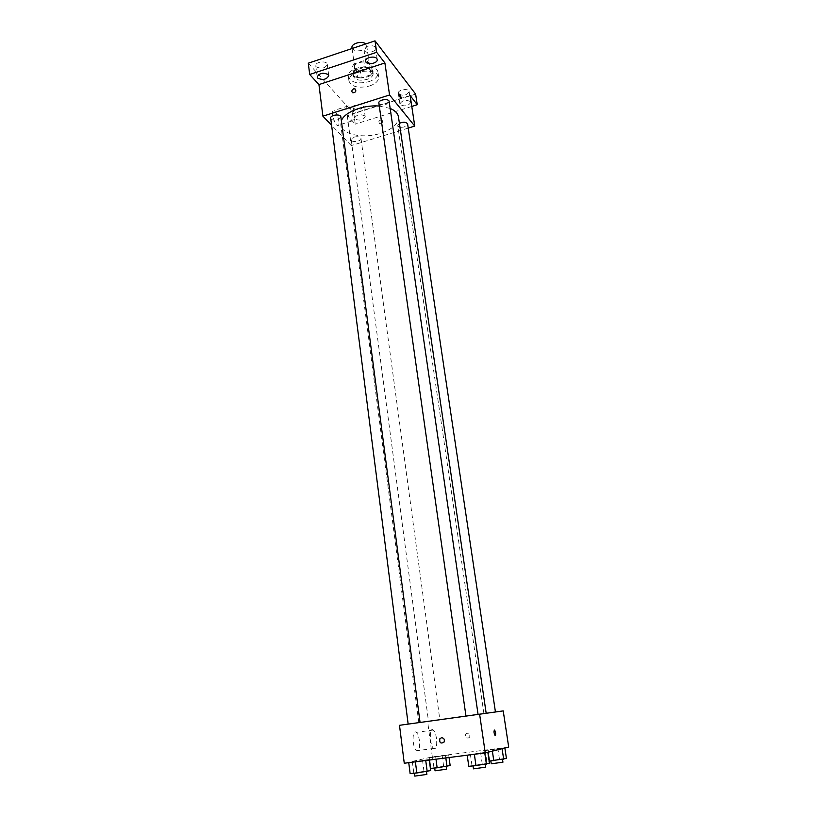 <?xml version="1.0" encoding="UTF-8"?>
<svg xmlns="http://www.w3.org/2000/svg" width="817" height="817" viewBox="0 0 817 817"><rect width="100%" height="100%" fill="white"/><g stroke="black" fill="none" stroke-linecap="round" stroke-linejoin="round"><path stroke-width="0.61" stroke-dasharray="4.08 3.06" d="M351.984 47.672C353.301 50.695 356.702 51.563 362.197 50.266C365.27 49.132 366.772 47.58 366.7 45.629L365.74 43.955M364.893 69.598C367.987 68.475 369.498 66.953 369.437 65.054C369.08 59.815 353.547 61.969 354.639 67.106C355.946 70.048 359.368 70.885 364.893 69.598M356.672 70.977L352.597 66.085L354.088 63.869L363.749 60.683L367.476 61.173L371.449 66.136L369.907 68.322L360.358 71.447L356.672 70.977L357.56 77.472L353.485 72.621L352.597 66.085M367.476 61.173L368.396 67.729L372.368 72.642L371.449 66.136M369.907 68.322L370.826 74.817L361.257 77.932L360.358 71.447M370.826 74.817L372.368 72.642M368.396 67.729L364.658 67.249L363.749 60.683M353.485 72.621L354.987 70.425L364.658 67.249M357.56 77.472L361.257 77.932M372.113 69.639L372.828 71.212C374.237 78.034 353.547 80.903 353.046 73.949C351.708 68.179 368.498 64.359 372.113 69.639M372.419 71.814C368.804 66.565 352.004 70.385 353.353 76.134C355.099 80.015 359.664 81.108 367.047 79.402C371.184 77.911 373.216 75.91 373.134 73.387L372.419 71.814M354.987 70.425L354.088 63.869M368.916 81.669C375.146 79.433 378.189 76.43 378.067 72.631C377.403 62.296 346.214 66.626 348.389 76.757C351.024 82.588 357.866 84.222 368.916 81.669M369.529 85.999C375.759 83.773 378.812 80.771 378.69 77.002C378.036 66.718 346.806 71.048 348.982 81.128C351.606 86.919 358.459 88.542 369.529 85.999M316.281 66.841C321.49 69.21 325.156 68.403 327.29 64.41C327.066 60.305 314.953 61.714 315.76 65.748L316.281 66.841M353.475 108.406C358.265 110.438 361.686 109.672 363.759 106.108C363.545 102.554 352.311 104.055 353.056 107.548L353.475 108.406M398.665 94.057C403.475 96.171 406.968 95.354 409.133 91.575C408.857 87.93 397.522 89.727 398.328 93.291L398.665 94.057M364.392 50.817C366.578 54.024 376.412 51.706 375.606 48.162C375.299 43.944 363.085 45.711 363.963 49.847L364.392 50.817M415.628 94.088L353.832 113.614L308.305 63.185M410.42 101.543L410.747 102.268C408.561 105.996 405.069 106.813 400.248 104.739L399.911 103.984C402.117 100.256 405.62 99.439 410.42 101.543M364.811 115.881L365.219 116.698C363.136 120.211 359.694 120.977 354.905 118.996L354.486 118.138C356.59 114.625 360.031 113.869 364.811 115.881M410.134 95.528L347.245 115.411L355.242 124.133L353.832 113.614M411.778 106.445L355.242 124.133M408.224 128.095L351.249 145.589L347.245 115.411M351.249 145.589L331.579 125.185M338.892 121.325C337.901 115.932 336.287 112.317 334.051 110.448C330.354 108.222 333.877 124.031 337.411 125.512C338.738 125.992 339.229 124.593 338.892 121.325M341.373 120.763L340.812 124.817C341.577 134.519 363.31 138.961 380.436 133.365C392.599 129.239 398.604 123.724 398.451 116.821M390.158 108.436L379.292 106.067M330.691 118.179C331.6 120.099 333.979 120.63 337.85 119.772L340.873 116.943M399.411 123.296L397.746 125.542C398.573 127.258 400.8 127.718 404.435 126.89L407.622 124.01M378.863 103.054C379.752 104.954 382.101 105.464 385.91 104.596L389.158 101.533M354.2 137.113C357.887 136.296 360.154 136.756 361.002 138.502C361.645 141.525 351.412 142.863 351.228 139.778L354.2 137.113M380.967 123.663C382.918 122.458 383.173 121.202 381.743 119.905C378.853 120.222 378.169 121.457 379.68 123.633L380.967 123.663C382.918 122.458 383.173 121.202 381.743 119.905C378.853 120.222 378.169 121.457 379.68 123.633L380.967 123.663M353.056 116.851C352.056 111.449 350.462 107.803 348.287 105.914C344.692 103.636 348.236 119.507 351.667 121.039C352.954 121.529 353.424 120.14 353.056 116.851M400.994 98.571L399.687 94.2M486.176 713.261L408.153 724.097L486.176 713.272M478.068 714.405L465.966 716.09L478.068 714.415M432.275 720.737L439.832 719.685L432.275 720.737M408.714 762.455L429.211 759.473L408.745 762.669M485.237 750.598L504.835 747.759L485.237 750.598L504.835 747.759L485.237 750.598L486.809 761.362L489.138 761.138M508.695 747.065L432.326 756.869L404.262 763.241M467.181 754.979L487.8 751.977L467.212 755.204M429.221 757.788L448.696 754.959L429.221 757.788L448.696 754.959L429.221 757.788L429.517 760.014M432.326 756.869L427.618 721.37M419.478 740.968C418.845 736.648 417.753 733.778 416.221 732.359C411.931 728.498 412.136 747.759 416.466 750.752C419.05 751.62 420.05 748.362 419.478 740.968M468.131 738.139L469.755 737.067C470.163 733.319 468.846 732.277 465.782 733.952C464.965 736.393 465.741 737.782 468.131 738.139L469.755 737.067C470.163 733.319 468.846 732.277 465.782 733.952C464.965 736.393 465.741 737.782 468.131 738.139M441.527 737.69C444.05 738.057 444.877 739.538 444.009 742.142L444.009 742.142M436.523 738.691C435.87 734.35 434.797 731.47 433.306 730.041C429.119 726.139 429.487 745.472 433.704 748.495C436.207 749.383 437.146 746.115 436.523 738.691M450.147 765.529L430.62 768.399M442.263 766.489L434.664 767.766L442.263 766.489M435.992 759.187L435.716 757.124M445.827 757.931L445.52 755.694M449.054 757.522L448.696 754.959M443.611 766.142L442.191 755.633M433.919 767.561L432.52 757.042M435.063 770.799L446.552 769.195M430.671 770.564L410.134 773.597M422.471 771.554L414.403 772.923L422.471 771.554M429.293 760.045L429.211 759.473M423.952 771.177L422.512 760.147M413.749 772.678L412.34 761.628M414.801 776.109L426.862 774.424M506.438 758.472L486.809 761.362M498.268 759.463L490.803 760.719L498.268 759.463M492.375 751.129L492.191 749.883M499.453 759.136L497.87 748.484M489.7 760.566L488.137 749.904M491.262 763.793L502.935 762.19M489.444 763.241L468.774 766.295M480.917 764.263L473.002 765.611L480.917 764.263M482.224 763.905L480.61 752.723M471.96 765.417L470.367 754.214M473.462 768.848L485.717 767.153M352.096 48.52L354.639 67.106M366.7 45.629L369.437 65.054M373.134 73.387L372.828 71.212M353.353 76.134L353.046 73.949M378.69 77.002L378.067 72.631M348.982 81.128L348.389 76.757M363.963 49.847L365.556 61.214M375.606 48.162L377.24 59.529M398.328 93.291L399.911 103.984M409.133 91.575L410.747 102.268M353.056 107.548L354.486 118.138M363.759 106.108L365.219 116.698M315.76 65.748L317.17 77.012M327.29 64.41L328.74 75.664M348.287 105.914L334.051 110.448M351.667 121.039L337.411 125.512M418.804 722.616L340.812 124.817M351.228 139.778L428.486 721.258M361.002 138.502L439.832 719.685M483.899 713.578L397.746 125.542M433.306 730.041L416.221 732.359M433.704 748.495L416.466 750.752"/><path stroke-width="1.23" d="M365.74 43.955C362.288 40.431 351.014 43.495 351.984 47.672L352.096 48.52M331.579 125.185L322.909 116.188L318.936 84.57L309.704 74.5L308.305 63.185L375.013 40.85L415.628 94.088L417.252 104.729L411.778 106.445M309.704 74.5L376.657 52.308L375.013 40.85M376.657 52.308L384.899 62.96L389.556 94.986L414.75 126.084L410.134 95.528L417.252 104.729M399.687 94.2L401.127 97.376L400.83 98.53C399.625 96.518 399.299 95.089 399.86 94.241L400.994 98.571M328.24 74.613L328.74 75.664C326.586 79.606 322.909 80.413 317.701 78.095L317.17 77.012C319.355 73.07 323.042 72.264 328.24 74.613M376.831 58.599L377.24 59.529C378.036 63.011 368.171 65.329 365.985 62.174L365.556 61.214C364.739 57.731 374.697 55.413 376.831 58.599M318.936 84.57L384.899 62.96M399.493 725.312L479.62 714.211L485.247 752.896L404.262 763.241L399.493 725.312L486.176 713.272L398.451 116.821C397.869 113.328 395.101 110.53 390.158 108.436M379.292 106.067C363.453 104.607 344.335 112.143 341.373 120.763M322.909 116.188L389.556 94.986M414.75 126.084L408.224 128.095M420.061 722.453L340.873 116.943C340.699 113.604 330.007 114.911 330.691 118.179L408.153 724.107M479.62 714.211L503.221 710.892L495.439 711.975L407.622 124.01C406.243 121.947 403.506 121.713 399.411 123.296M478.068 714.415L389.158 101.533C388.923 98.101 378.128 99.694 378.863 103.054L465.966 716.09M353.638 88.849L355.007 88.879C356.559 91.126 355.824 92.433 352.821 92.811C351.31 91.463 351.586 90.146 353.638 88.849L355.007 88.879C356.559 91.126 355.824 92.433 352.821 92.811C351.31 91.463 351.586 90.146 353.638 88.849M495.439 711.975L486.176 713.261M485.247 752.896L508.695 747.065L503.221 710.892M495.541 732.522C495.756 734.626 495.562 735.555 494.939 735.29C493.785 732.543 493.703 730.796 494.673 730.041L495.541 732.522C495.756 734.626 495.562 735.555 494.939 735.29C493.785 732.543 493.693 730.796 494.663 730.041L495.541 732.522M441.527 737.69C444.05 738.057 444.877 739.538 444.009 742.142C440.751 743.95 439.352 742.837 439.822 738.803L441.527 737.69L439.822 738.803C439.352 742.837 440.751 743.95 444.009 742.142M429.517 760.014L430.62 768.399L437.136 767.796L450.147 765.529L449.054 757.522M437.136 767.796L435.992 759.187M446.97 766.356L445.827 757.931M446.184 766.469L446.552 769.195L435.063 770.799L434.695 768.021M408.745 762.669L410.134 773.597L416.833 772.994L430.671 770.564L429.293 760.045M416.833 772.994L415.393 761.822M427.179 771.473L425.739 760.494M426.484 771.575L426.862 774.424L414.801 776.109L414.433 773.209M489.138 761.138L506.438 758.472L504.865 748.015M493.785 760.709L492.375 751.129M503.67 759.248L502.087 748.709M502.526 759.422L502.935 762.19L491.262 763.793L490.843 760.984M467.212 755.204L468.774 766.295L475.974 765.631L489.444 763.241L487.841 752.253M475.974 765.631L474.36 754.285M486.391 764.099L484.767 752.957M485.298 764.263L485.717 767.153L473.462 768.848L473.043 765.907"/></g></svg>
